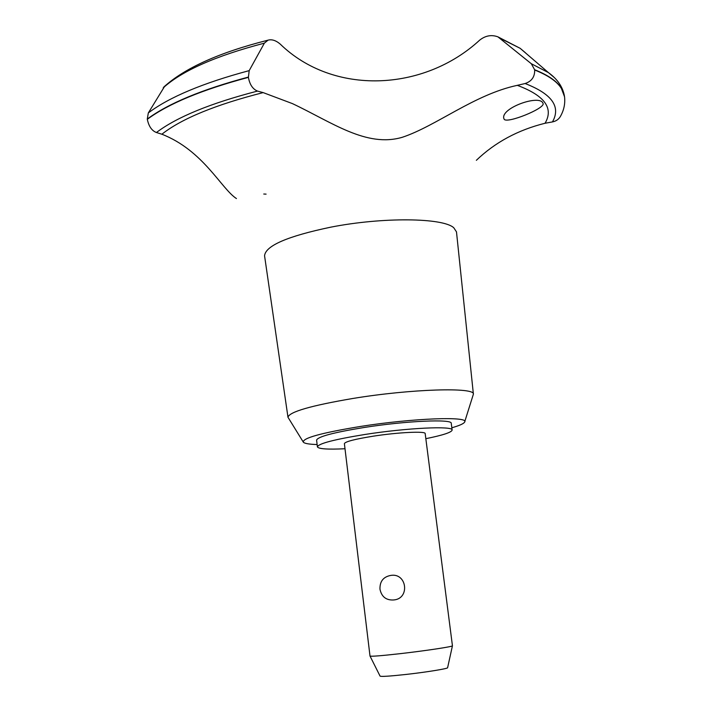 <?xml version="1.0" encoding="UTF-8"?>
<svg xmlns="http://www.w3.org/2000/svg" width="712" height="712" viewBox="0 0 712 712"><rect width="100%" height="100%" fill="white"/><g stroke="black" fill="none" stroke-linecap="round" stroke-linejoin="round"><path stroke-width="1.07" d="M425.838 438.681C442.935 435.21 451.702 432.335 452.129 430.039L451.248 423.328C452.432 418.843 406.098 420.845 364.375 427.449C333.741 432.433 317.819 436.652 316.6 440.096L317.392 446.825C318.371 448.934 327.573 449.583 345 448.747M452.129 430.039C453.339 425.723 406.997 427.876 365.229 434.427C334.578 439.375 318.629 443.505 317.392 446.825M464.731 421.7L473.391 394.172C475.429 387.043 411.269 388.885 353.188 398.417C310.939 405.6 289.205 411.883 287.977 417.259L303.134 441.832M451.835 427.77C459.365 425.616 463.619 423.747 464.589 422.154C470.214 416.075 412.96 418.131 360.254 426.488C321.157 432.923 302.2 438.165 303.374 442.232C304.709 443.54 309.293 444.315 317.125 444.546M473.391 394.172L456.49 231.89L453.784 227.778C443.122 217.712 382.762 216.938 330.866 227.146C287.586 236.188 265.478 245.738 264.561 255.795L287.977 417.259M263.76 194.029L266.092 194.127M564.482 96.378L561.359 88.163C556.944 81.195 548.035 75.054 534.632 69.731L534.668 70.007C534.854 76.834 531.668 81.337 525.118 83.526L517.304 85.342C474.281 94.509 436.305 125.997 402.316 137.282C366.44 147.865 331.899 122.233 292.418 103.605L263.155 92.605L257.495 91.091C252.733 89.116 249.698 84.541 248.399 77.368C202.146 89.721 168.45 103.694 147.313 119.305C148.781 126.353 151.825 130.759 156.435 132.512L161.873 134.221C203.356 150.41 221.218 188.698 236.437 198.559M476.355 160.307C495.098 142.329 517.998 129.985 545.063 123.256L552.459 121.921C556.375 121.147 559.187 119.011 560.905 115.513C564.073 109.541 565.284 103.302 564.545 96.796L561.394 88.421C556.989 81.462 548.08 75.321 534.668 70.007M528.322 55.331L524.032 51.647M248.399 77.368L249.191 70.63L264.366 43.156L268.05 40.157C271.859 39.124 275.909 40.424 280.19 44.064C333.189 95.595 423.604 91.83 479.692 40.13C485.433 35.6 491.511 34.505 497.928 36.855L531.303 63.724L534.632 69.731M542.82 102.884L543.149 103.685C544.369 108.66 507.834 123.523 504.229 119.394L503.793 118.343C500.928 108.001 538.762 94.545 542.82 102.884M370.009 656.046L344.385 443.638C345.213 441.618 354.834 439.135 373.248 436.18C398.07 432.309 425.803 430.983 425.18 433.581L452.44 645.775C453.526 646.541 425.58 650.777 400.108 653.669C381.205 655.788 371.166 656.58 370.009 656.046L370.009 656.037M393.478 599.976C386.091 600.332 381.588 596.754 379.977 589.233C379.727 581.544 383.216 576.96 390.452 575.474C406.997 572.243 410.352 598.979 393.478 599.976M452.432 645.828L447.617 667.687C448.587 668.586 425.696 672.297 404.825 674.576C389.268 676.249 381.018 676.756 380.066 676.106L370.035 656.09M248.363 77.083C202.119 89.436 168.424 103.418 147.286 119.038L147.313 119.305M164.748 86.152L148.319 112.932L147.286 119.038M263.155 92.605C215.505 104.744 181.738 118.61 161.873 134.221M525.501 52.813L520.161 48.318L500.714 38.555M554.265 77.528L548.471 72.642L531.303 63.724M552.459 121.921C561.092 106.764 551.969 93.966 525.118 83.526M545.063 123.256C553.883 108.171 544.627 95.533 517.304 85.342M257.495 91.091C210.547 103.249 176.861 117.053 156.435 132.512M249.191 70.63C202.893 83.037 169.269 97.135 148.319 112.932M264.366 43.156C215.843 55.839 182.13 70.737 163.217 87.852M497.928 36.855L520.161 48.318L548.462 72.642C557.434 79.121 562.756 86.891 564.42 95.96M268.05 40.157C219.332 52.466 184.577 68.103 163.787 87.051"/></g></svg>

